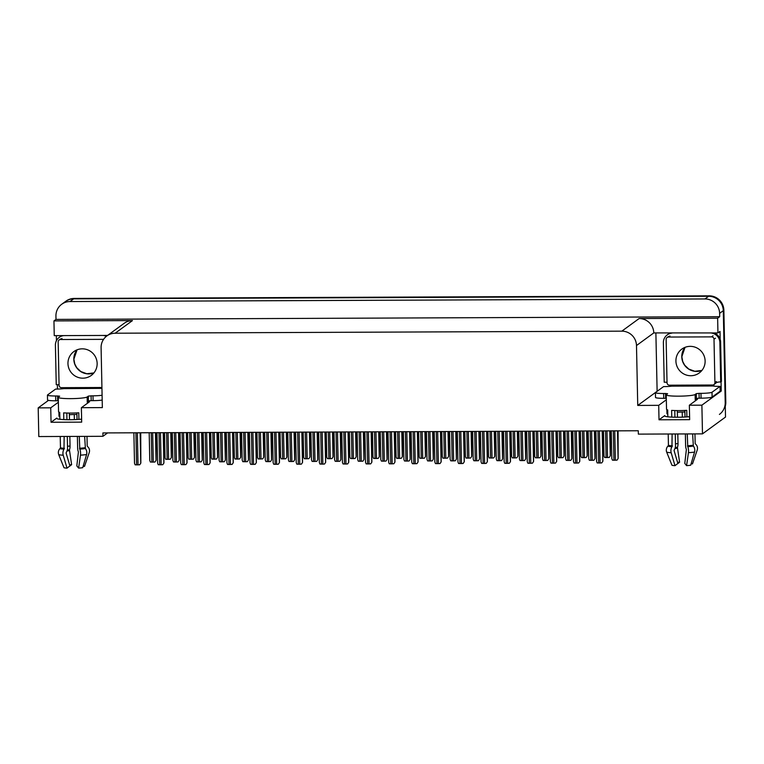 <?xml version="1.0" encoding="UTF-8"?>
<svg xmlns="http://www.w3.org/2000/svg" width="764" height="764" viewBox="0 0 764 764"><rect width="100%" height="100%" fill="white"/><g stroke="black" fill="none" stroke-linecap="round" stroke-linejoin="round"><path stroke-width="1.15" d="M76.935 414.489A15.5 1.681 -1.2 0 0 76.658 414.489A15.5 1.681 -1.2 0 0 69.381 414.709M59.802 415.912A15.5 1.681 -1.2 0 0 58.99 416.265L58.904 412.102M666.867 409.628L666.962 413.792A15.5 1.681 178.8 0 1 667.765 413.439M677.353 412.235A15.5 1.681 178.8 0 1 684.62 412.025A15.5 1.681 178.8 0 1 684.907 412.016M666.332 399.782L658.711 405.34L637.739 405.426L636.488 345.538A14.535 14.277 -126.1 0 0 621.829 331.156L115.154 333.219A14.535 14.277 -126.1 0 0 101.096 347.716L102.347 407.604L81.376 407.689L81.681 422.139L51.045 422.263L56.794 418.07A15.5 1.681 -1.2 0 0 56.612 418.328A15.5 1.681 -1.2 0 0 69.763 419.713A15.5 1.681 -1.2 0 0 81.624 419.14M689.586 416.666A15.5 1.681 178.8 0 1 677.735 417.239A15.5 1.681 178.8 0 1 664.584 415.855A15.5 1.681 178.8 0 1 664.766 415.597L659.017 419.789L658.711 405.34M57.462 389.057L57.367 384.664M56.45 340.687L56.335 335.635M657.126 391.302L655.884 333.19M721.054 381.733L721.245 391.044L720.146 391.053M636.488 345.538L653.793 332.913L717.95 332.942L720.003 331.442L720.165 339.292M115.154 333.219L132.458 320.584L53.948 320.909L54.254 335.644L107.571 335.425M132.458 320.584A14.535 14.277 -126.1 0 0 124.198 323.296L106.893 335.921M653.793 332.913A14.535 14.277 -126.1 0 0 639.134 318.531L717.635 318.206L719.688 316.707L56.001 319.409L55.934 316.038A14.535 14.277 53.9 0 1 69.992 301.541L704.952 298.953A14.535 14.277 53.9 0 1 719.621 313.345L719.688 316.707M717.95 332.942L717.635 318.206M61.722 304.244L65.389 301.57A14.535 14.277 53.9 0 1 73.659 298.867L708.62 296.279A14.535 14.277 53.9 0 1 723.288 310.661L725.514 417.058L702.488 433.866L701.887 405.168L721.245 391.044M58.36 402.256L50.739 407.814L38.2 407.871L38.802 436.559L102.949 436.301L107.59 432.911M38.2 407.871L48.485 400.365M53.948 320.909L56.001 319.409M102.949 436.301L102.882 432.93L638.274 430.753L638.341 434.124L702.488 433.866M74.261 414.527L74.366 419.617M682.223 412.054L682.338 417.154M637.739 405.426L657.097 391.302M81.376 407.689L89.331 401.893A15.5 1.681 -1.2 0 0 89.503 401.635A15.5 1.681 -1.2 0 0 88.309 401.014M701.887 405.168L689.348 405.216L697.293 399.419A15.5 1.681 -1.2 0 0 697.475 399.161A15.5 1.681 -1.2 0 0 696.281 398.541M51.045 422.263L50.739 407.814M659.017 419.789L689.653 419.665L689.348 405.216M725.294 406.314A14.535 14.277 53.9 0 0 725.8 402.189L723.871 310.241A14.535 14.277 53.9 0 0 709.212 295.849L74.242 298.438A14.535 14.277 53.9 0 0 65.981 301.14L65.389 301.57A14.535 14.277 53.9 0 1 73.659 298.867L708.62 296.279A14.535 14.277 53.9 0 1 723.288 310.661L725.217 402.618A14.535 14.277 53.9 0 1 719.421 414.413M610.341 430.867L610.341 455.774L609.194 457.474L606.1 457.55L604.63 457.493L604.018 455.936L603.493 430.896M610.341 455.774L609.194 457.474M618.095 430.839L618.152 458.438L617.006 460.148L613.912 460.224L612.441 460.167L611.83 458.61L611.248 430.867M618.152 458.438L617.006 460.148M602.777 430.896L602.891 461.208L601.745 462.908L600.084 462.984L597.181 462.927L596.569 461.37L595.93 430.925M602.891 461.208L601.745 462.908M666.303 398.321L665.645 398.311L665.539 393.498L667.602 393.718L666.399 394.616A14.535 1.576 -1.2 0 0 666.227 394.864A14.535 1.576 -1.2 0 0 678.556 396.163A14.535 1.576 -1.2 0 0 695.116 394.501L696.29 393.641L699.05 393.364L699.155 398.178L696.396 398.455L696.29 393.641M686.893 416.905L686.76 410.335A14.535 1.576 178.8 0 1 678.862 410.602A14.535 1.576 178.8 0 1 671.623 410.392L671.766 417.125M685.365 433.933L685.604 445.355A5.329 2.063 -93.8 0 0 686.378 449.452L684.792 463.423L686.588 465.629L688.44 452.689A5.329 2.063 -93.8 0 0 687.772 446.653L687.247 433.923M692.614 433.904L693.368 446.09A5.329 4.021 81.6 0 1 694.543 452.078L690.694 465.219A11.145 1.213 -1.2 0 1 686.588 465.629M691.21 463.462L692.471 463.92L697.188 450.149A5.329 4.88 103.2 0 0 695.784 444.323L695.173 443.569L694.963 433.895M695.116 394.501L695.221 399.314A14.535 1.576 178.8 0 1 695.402 399.543A14.535 1.576 178.8 0 1 695.23 399.792L696.396 398.455M667.841 416.819L667.698 409.896A14.535 1.576 178.8 0 1 666.533 409.303L666.227 394.864M672.119 433.99L671.967 446.711A5.329 3.448 94.1 0 0 671.184 452.765L674.994 465.677A11.145 1.213 -1.2 0 1 671.976 465.295L666.705 452.192A5.329 4.88 -76.8 0 1 667.86 446.195L668.433 445.355L668.204 434M684.869 410.44L685.012 417.02M677.315 410.602L677.458 417.239M677.802 433.962L678.012 443.569A5.329 2.063 86.2 0 1 677.391 447.351L679.588 462.201A6.647 0.726 -1.2 0 0 677.563 462.392M674.994 465.677L677.869 463.452L674.068 450.54L674.45 449.499A5.329 3.448 94.1 0 0 675.51 445.393L675.271 433.971M674.927 417.22L674.784 410.554M679.588 462.201L677.859 463.586A11.145 1.213 -1.2 0 0 677.687 463.595M692.471 463.92A11.145 1.213 -1.2 0 0 691.143 463.691M712.105 397.06L712.01 392.247L720.041 386.383L720.146 391.197L712.105 397.06A9.684 1.05 178.8 0 1 701.066 398.168L699.155 398.178M665.645 398.311L663.725 398.321A9.684 1.05 178.8 0 1 655.512 397.452L655.407 392.639A9.684 1.05 178.8 0 1 655.522 392.476L663.553 386.613A9.684 1.05 178.8 0 0 671.804 386.154L712.974 385.982A9.684 1.05 178.8 0 0 720.041 386.383M712.01 392.247A9.684 1.05 178.8 0 1 700.97 393.355L699.05 393.364M665.539 393.498L663.63 393.508A9.684 1.05 178.8 0 1 655.407 392.639M670.238 333.133A9.684 9.512 -126.1 0 0 667.975 334.346L667.249 334.88A9.684 9.512 53.9 0 1 671.852 333.133M667.029 382.401A9.684 9.512 53.9 0 0 664.212 382.229L663.381 342.749A9.684 9.512 53.9 0 1 667.249 334.88M716.04 382.812A9.684 9.512 53.9 0 1 720.7 382L721.436 381.465L720.605 341.986A9.684 9.512 -126.1 0 0 714.101 332.961M710.997 332.97A9.684 9.512 53.9 0 1 719.869 342.52L720.7 382M713.118 385.877L713.099 384.961M713.834 384.645L713.853 385.342A4.842 0.735 -90.2 0 1 713.862 386.116M671.928 385.19L671.948 386.049M587.239 430.963L587.239 455.86L586.093 457.569L582.999 457.646L581.528 457.588L580.917 456.032L580.392 430.991M587.239 455.86L586.093 457.569M564.138 431.058L564.138 455.955L562.982 457.665L559.897 457.741L558.417 457.684L557.816 456.127L557.29 431.087M564.138 455.955L562.982 457.665M541.036 431.144L541.036 456.051L539.881 457.751L536.796 457.837L535.316 457.77L534.704 456.223L534.189 431.173M541.036 456.051L539.881 457.751M517.925 431.24L517.925 456.146L516.779 457.846L515.127 457.922L512.214 457.865L511.603 456.318L511.078 431.268M517.925 456.146L516.779 457.846M594.994 430.934L595.051 458.534L593.905 460.234L590.811 460.32L589.34 460.253L588.729 458.706L588.146 430.953M595.051 458.534L593.905 460.234M571.892 431.02L571.949 458.629L570.794 460.329L569.142 460.406L566.229 460.348L565.627 458.801L565.045 431.049M571.949 458.629L570.794 460.329M548.791 431.116L548.848 458.725L547.692 460.425L546.04 460.501L543.128 460.444L542.526 458.887L541.943 431.144M548.848 458.725L547.692 460.425M525.689 431.211L525.737 458.82L524.591 460.52L521.506 460.596L520.026 460.539L519.415 458.983L518.842 431.24M525.737 458.82L524.591 460.52M579.675 430.991L579.79 461.303L578.635 463.003L575.55 463.079L574.07 463.022L573.468 461.466L572.828 431.02M579.79 461.303L578.635 463.003M556.574 431.087L556.689 461.389L555.533 463.099L552.448 463.175L550.968 463.118L550.366 461.561L549.727 431.116M556.689 461.389L555.533 463.099M533.473 431.183L533.587 461.485L532.432 463.194L529.347 463.271L527.867 463.213L527.255 461.657L526.625 431.211M533.587 461.485L532.432 463.194M510.371 431.278L510.476 461.58L509.33 463.28L506.236 463.366L504.765 463.299L504.154 461.752L503.514 431.297M510.476 461.58L509.33 463.28M675.92 361.095A14.774 14.516 -126.1 0 0 699.232 372.975A14.774 14.516 -126.1 0 0 696.949 347.964A14.774 14.516 -126.1 0 0 675.92 361.095M714.006 339.273A2.426 2.378 -126.1 0 0 711.561 336.876L668.481 337.048A2.426 2.378 -126.1 0 0 666.132 339.464L667.039 382.802A2.426 2.378 -126.1 0 0 669.484 385.199L712.573 385.018A2.426 2.378 -126.1 0 0 714.913 382.602L714.006 339.273L715.467 338.204M713.948 384.569L715.41 383.499A2.426 2.378 -126.1 0 0 716.384 381.532L714.913 382.602M67.958 363.568A14.774 14.516 -126.1 0 0 91.26 375.439A14.774 14.516 -126.1 0 0 88.977 350.437A14.774 14.516 -126.1 0 0 67.958 363.568M103.57 339.35L60.509 339.522A2.426 2.378 -126.1 0 0 58.169 341.938L59.076 385.266A2.426 2.378 -126.1 0 0 61.512 387.673L101.927 387.501M58.331 400.794L57.672 400.785L57.577 395.972L59.63 396.191L58.427 397.089A14.535 1.576 -1.2 0 0 58.265 397.337A14.535 1.576 -1.2 0 0 70.594 398.636A14.535 1.576 -1.2 0 0 87.153 396.974L88.328 396.115L91.088 395.838L91.183 400.651L88.423 400.928L88.328 396.115M78.921 419.379L78.787 412.808A14.535 1.576 178.8 0 1 70.89 413.076A14.535 1.576 178.8 0 1 63.66 412.866L63.794 419.598M77.393 436.406L77.632 447.819A5.329 2.063 -93.8 0 0 78.405 451.925L76.82 465.897L78.625 468.103L80.468 455.163A5.329 2.063 -93.8 0 0 79.8 449.127L79.284 436.397M84.642 436.378L85.396 448.563A5.329 4.021 81.6 0 1 86.571 454.551L82.732 467.692A11.145 1.213 -1.2 0 1 78.625 468.103M83.238 465.935L84.508 466.393L89.216 452.622A5.329 4.88 103.2 0 0 87.812 446.797L87.201 446.042L87 436.368M87.153 396.974L87.249 401.788A14.535 1.576 178.8 0 1 87.43 402.017A14.535 1.576 178.8 0 1 87.258 402.265L88.423 400.928M59.869 419.293L59.726 412.369A14.535 1.576 178.8 0 1 58.561 411.777L58.265 397.337M64.147 436.464L63.995 449.184A5.329 3.448 94.1 0 0 63.221 455.239L67.022 468.151A11.145 1.213 -1.2 0 1 64.014 467.769L58.732 454.666A5.329 4.88 -76.8 0 1 59.888 448.669L60.471 447.828L60.232 436.473M76.897 412.913L77.04 419.493M69.352 413.076L69.486 419.713M69.839 436.435L70.04 446.042A5.329 2.063 86.2 0 1 69.428 449.824L71.615 464.674A6.647 0.726 -1.2 0 0 69.591 464.865M67.022 468.151L69.906 465.925L66.096 453.014L66.478 451.973A5.329 3.448 94.1 0 0 67.547 447.866L67.308 436.445M66.955 419.694L66.812 413.028M71.615 464.674L69.887 466.059A11.145 1.213 -1.2 0 0 69.715 466.069M84.508 466.393A11.145 1.213 -1.2 0 0 83.171 466.164M102.195 400.069A9.684 1.05 178.8 0 1 93.103 400.642L91.183 400.651M57.672 400.785L55.762 400.794A9.684 1.05 178.8 0 1 47.54 399.925L47.444 395.112A9.684 1.05 178.8 0 1 47.549 394.95L55.591 389.086A9.684 1.05 178.8 0 0 63.832 388.628L101.946 388.37M102.09 395.246A9.684 1.05 178.8 0 1 92.998 395.828L91.088 395.838M57.577 395.972L55.657 395.981A9.684 1.05 178.8 0 1 47.444 395.112M62.276 335.606A9.684 9.512 -126.1 0 0 60.012 336.819L59.277 337.354A9.684 9.512 53.9 0 1 63.89 335.597M59.067 384.875A9.684 9.512 53.9 0 0 56.24 384.703L55.409 345.223A9.684 9.512 53.9 0 1 59.277 337.354M107.046 335.807A9.684 9.512 -126.1 0 0 106.129 335.425M103.025 335.444A9.684 9.512 53.9 0 1 106.33 336.351M63.966 387.654L63.985 388.523M494.824 431.335L494.824 456.242L493.678 457.942L492.026 458.018L489.113 457.961L488.502 456.404L487.976 431.364M494.824 456.242L493.678 457.942M471.722 431.431L471.722 456.337L470.576 458.037L467.482 458.113L466.011 458.056L465.4 456.5L464.875 431.459M471.722 456.337L470.576 458.037M448.621 431.526L448.621 456.423L447.475 458.133L444.381 458.209L442.91 458.152L442.299 456.595L441.773 431.555M448.621 456.423L447.475 458.133M502.578 431.307L502.636 458.906L501.49 460.616L498.395 460.692L496.925 460.635L496.314 459.078L495.731 431.335M502.636 458.906L501.49 460.616M479.477 431.402L479.534 459.002L478.388 460.711L475.294 460.787L473.823 460.73L473.212 459.174L472.629 431.431M479.534 459.002L478.388 460.711M456.375 431.498L456.433 459.097L455.287 460.797L452.192 460.883L450.722 460.816L450.111 459.269L449.528 431.517M456.433 459.097L455.287 460.797M433.274 431.584L433.331 459.193L432.185 460.893L430.524 460.969L427.62 460.912L427.009 459.365L426.427 431.612M433.331 459.193L432.185 460.893M487.26 431.364L487.375 461.676L486.229 463.376L484.577 463.452L481.664 463.395L481.053 461.848L480.413 431.393M487.375 461.676L486.229 463.376M464.159 431.459L464.273 461.771L463.127 463.471L461.475 463.547L458.562 463.49L457.951 461.943L457.311 431.488M464.273 461.771L463.127 463.471M441.057 431.555L441.172 461.867L440.026 463.567L436.932 463.643L435.461 463.586L434.85 462.029L434.21 431.584M441.172 461.867L440.026 463.567M417.956 431.65L418.07 461.953L416.915 463.662L413.83 463.738L412.35 463.681L411.748 462.124L411.108 431.679M418.07 461.953L416.915 463.662M425.519 431.622L425.519 456.519L424.373 458.228L421.279 458.304L419.808 458.247L419.197 456.691L418.672 431.65M425.519 456.519L424.373 458.228M402.418 431.717L402.418 456.614L401.262 458.314L398.178 458.4L396.697 458.333L396.096 456.786L395.571 431.736M402.418 456.614L401.262 458.314M379.316 431.803L379.316 456.71L378.161 458.41L376.509 458.486L373.596 458.429L372.985 456.882L372.469 431.832M379.316 456.71L378.161 458.41M356.205 431.899L356.205 456.805L355.059 458.505L353.407 458.581L350.495 458.524L349.883 456.977L349.358 431.927M356.205 456.805L355.059 458.505M333.104 431.994L333.104 456.901L331.958 458.601L328.864 458.677L327.393 458.62L326.782 457.063L326.257 432.023M333.104 456.901L331.958 458.601M310.003 432.09L310.003 456.987L308.857 458.696L305.762 458.772L304.292 458.715L303.68 457.158L303.155 432.118M310.003 456.987L308.857 458.696M410.172 431.679L410.23 459.288L409.074 460.988L407.422 461.064L404.509 461.007L403.908 459.46L403.325 431.708M410.23 459.288L409.074 460.988M387.071 431.775L387.128 459.384L385.973 461.084L382.888 461.16L381.408 461.103L380.806 459.546L380.224 431.803M387.128 459.384L385.973 461.084M363.97 431.87L364.017 459.47L362.871 461.179L359.787 461.255L358.306 461.198L357.695 459.642L357.122 431.899M364.017 459.47L362.871 461.179M340.859 431.966L340.916 459.565L339.77 461.275L336.676 461.351L335.205 461.294L334.594 459.737L334.011 431.994M340.916 459.565L339.77 461.275M317.757 432.061L317.814 459.661L316.668 461.37L313.574 461.446L312.104 461.38L311.492 459.832L310.91 432.08M317.814 459.661L316.668 461.37M294.656 432.147L294.713 459.756L293.567 461.456L291.915 461.532L289.002 461.475L288.391 459.928L287.808 432.176M294.713 459.756L293.567 461.456M394.854 431.746L394.969 462.048L393.813 463.758L390.729 463.834L389.248 463.777L388.647 462.22L388.007 431.775M394.969 462.048L393.813 463.758M371.753 431.841L371.867 462.144L370.712 463.853L367.627 463.929L366.147 463.863L365.536 462.315L364.906 431.87M371.867 462.144L370.712 463.853M348.642 431.927L348.756 462.239L347.61 463.939L345.958 464.015L343.046 463.958L342.434 462.411L341.794 431.956M348.756 462.239L347.61 463.939M325.54 432.023L325.655 462.335L324.509 464.034L322.857 464.111L319.944 464.054L319.333 462.507L318.693 432.052M325.655 462.335L324.509 464.034M302.439 432.118L302.554 462.43L301.408 464.13L299.755 464.206L296.843 464.149L296.231 462.592L295.592 432.147M302.554 462.43L301.408 464.13M279.337 432.214L279.452 462.526L278.306 464.226L275.212 464.302L273.741 464.245L273.13 462.688L272.49 432.243M279.452 462.526L278.306 464.226M286.901 432.185L286.901 457.082L285.755 458.792L282.661 458.868L281.19 458.811L280.579 457.254L280.054 432.214M286.901 457.082L285.755 458.792M263.8 432.281L263.8 457.178L262.654 458.887L259.559 458.963L258.089 458.897L257.478 457.349L256.952 432.3M263.8 457.178L262.654 458.887M240.698 432.367L240.698 457.273L239.543 458.973L237.89 459.049L234.978 458.992L234.376 457.445L233.851 432.395M240.698 457.273L239.543 458.973M217.597 432.462L217.597 457.369L216.441 459.068L214.789 459.145L211.876 459.088L211.265 457.541L210.749 432.491M217.597 457.369L216.441 459.068M194.486 432.558L194.486 457.464L193.34 459.164L191.688 459.24L188.775 459.183L188.164 457.626L187.638 432.586M194.486 457.464L193.34 459.164M171.384 432.653L171.384 457.55L170.238 459.259L167.144 459.336L165.673 459.279L165.062 457.722L164.537 432.682M171.384 457.55L170.238 459.259M271.554 432.243L271.612 459.852L270.466 461.551L268.804 461.628L265.901 461.571L265.289 460.023L264.707 432.271M271.612 459.852L270.466 461.551M248.453 432.338L248.51 459.947L247.355 461.647L245.702 461.723L242.79 461.666L242.188 460.109L241.605 432.367M248.51 459.947L247.355 461.647M225.351 432.434L225.409 460.043L224.253 461.743L221.168 461.819L219.688 461.762L219.077 460.205L218.504 432.462M225.409 460.043L224.253 461.743M202.25 432.529L202.298 460.129L201.152 461.838L198.067 461.914L196.587 461.857L195.976 460.3L195.393 432.558M202.298 460.129L201.152 461.838M179.139 432.625L179.196 460.224L178.05 461.933L174.956 462.01L173.485 461.953L172.874 460.396L172.292 432.653M179.196 460.224L178.05 461.933M156.037 432.711L156.095 460.32L154.949 462.019L153.297 462.096L150.384 462.039L149.773 460.491L149.19 432.739M156.095 460.32L154.949 462.019M256.236 432.309L256.351 462.612L255.195 464.321L252.11 464.397L250.63 464.34L250.029 462.783L249.389 432.338M256.351 462.612L255.195 464.321M233.135 432.405L233.249 462.707L232.094 464.416L229.009 464.493L227.529 464.436L226.927 462.879L226.287 432.434M233.249 462.707L232.094 464.416M210.033 432.491L210.148 462.803L208.992 464.502L207.34 464.579L204.427 464.522L203.816 462.974L203.186 432.519M210.148 462.803L208.992 464.502M186.922 432.586L187.037 462.898L185.891 464.598L184.239 464.674L181.326 464.617L180.715 463.07L180.075 432.615M187.037 462.898L185.891 464.598M163.821 432.682L163.935 462.994L162.789 464.693L161.137 464.77L158.224 464.713L157.613 463.156L156.973 432.711M163.935 462.994L162.789 464.693M140.719 432.777L140.834 463.089L139.688 464.789L136.594 464.865L135.123 464.808L134.512 463.251L133.872 432.806M140.834 463.089L139.688 464.789M56.794 418.07L56.803 418.586M664.766 415.597L664.775 416.113M719.621 313.345L723.871 310.241M704.952 298.953L709.212 295.849M69.992 301.541L74.242 298.438M621.829 331.156L639.134 318.531M725.8 402.189L725.217 402.618M605.546 430.886L606.1 457.55M606.979 430.877L607.542 457.541M609.748 430.867L610.264 455.822M613.301 430.858L613.912 460.224M614.734 430.848L615.354 460.214M617.503 430.839L618.076 458.495M597.983 430.915L598.651 462.984M599.415 430.915L600.084 462.984M602.185 430.896L602.815 461.255M687.495 445.794A14.535 1.576 -1.2 0 0 692.852 445.259M668.433 445.355A14.535 1.576 -1.2 0 0 672.368 445.861M678.012 443.569A9.684 1.05 -1.2 0 0 675.481 443.798M677.391 447.351A11.46 1.242 -1.2 0 0 675.28 447.523M677.21 447.742A11.947 1.299 -1.2 0 0 675.166 447.905M677.171 448.267A12.071 1.308 -1.2 0 0 674.984 448.449M666.705 452.192A16.569 1.795 -1.2 0 0 671.184 452.765M688.44 452.689A16.569 1.795 -1.2 0 0 694.543 452.078M667.86 446.195A15.184 1.652 -1.2 0 0 671.967 446.711M687.772 446.653A15.184 1.652 -1.2 0 0 693.368 446.09M668.299 445.727A14.697 1.595 -1.2 0 0 672.272 446.233M687.571 446.166A14.697 1.595 -1.2 0 0 692.986 445.622M701.066 398.168L700.97 393.355M663.63 393.508L663.725 398.321M719.869 342.52L720.605 341.986M582.445 430.982L582.999 457.646M583.877 430.972L584.431 457.636M586.637 430.963L587.163 455.917M559.334 431.077L559.897 457.741M560.776 431.068L561.33 457.731M563.536 431.058L564.061 456.012M536.232 431.173L536.796 457.837M537.675 431.163L538.228 457.827M540.434 431.154L540.96 456.108M513.131 431.259L513.694 457.922M514.564 431.259L515.127 457.922M517.333 431.249L517.858 456.203M590.2 430.953L590.811 460.32M591.632 430.944L592.243 460.31M594.402 430.934L594.975 458.591M567.089 431.039L567.709 460.406M568.531 431.039L569.142 460.406M571.291 431.03L571.873 458.686M543.987 431.135L544.608 460.501M545.429 431.135L546.04 460.501M548.189 431.116L548.772 458.772M520.886 431.23L521.506 460.596M522.328 431.221L522.939 460.587M525.088 431.211L525.67 458.868M574.881 431.011L575.55 463.079M576.314 431.001L576.982 463.07M579.083 430.991L579.714 461.351M551.77 431.106L552.448 463.175M553.212 431.097L553.881 463.165M555.972 431.087L556.612 461.446M528.669 431.202L529.347 463.271M530.111 431.192L530.779 463.261M532.871 431.183L533.511 461.542M505.567 431.297L506.236 463.366M507.009 431.288L507.678 463.356M509.769 431.278L510.409 461.637M681.784 356.817A14.774 14.516 53.9 0 1 685.021 347.343L681.841 356.731L682.729 361.496L684.687 365.202L688.756 369.05L694.772 371.275L701.896 370.444A14.774 14.516 53.9 0 1 681.784 356.817M711.561 336.876L713.032 335.807M668.481 337.048L669.942 335.979M73.822 359.29A14.774 14.516 53.9 0 1 77.059 349.817L73.879 359.204L74.767 363.97L76.725 367.665L80.793 371.524L86.8 373.749L93.924 372.918A14.774 14.516 53.9 0 1 73.822 359.29M60.509 339.522L61.97 338.452M79.532 448.267A14.535 1.576 -1.2 0 0 84.88 447.733M60.471 447.828A14.535 1.576 -1.2 0 0 64.396 448.325M70.04 446.042A9.684 1.05 -1.2 0 0 67.509 446.272M69.428 449.824A11.46 1.242 -1.2 0 0 67.308 449.996M69.247 450.216A11.947 1.299 -1.2 0 0 67.203 450.378M69.209 450.741A12.071 1.308 -1.2 0 0 67.012 450.922M58.732 454.666A16.569 1.795 -1.2 0 0 63.221 455.239M80.468 455.163A16.569 1.795 -1.2 0 0 86.571 454.551M59.888 448.669A15.184 1.652 -1.2 0 0 63.995 449.184M79.8 449.127A15.184 1.652 -1.2 0 0 85.396 448.563M60.327 448.201A14.697 1.595 -1.2 0 0 64.3 448.707M79.599 448.64A14.697 1.595 -1.2 0 0 85.014 448.096M93.103 400.642L92.998 395.828M55.657 395.981L55.762 400.794M490.03 431.354L490.584 458.018M491.462 431.354L492.026 458.018M494.232 431.335L494.757 456.289M466.928 431.45L467.482 458.113M468.361 431.44L468.924 458.104M471.13 431.431L471.655 456.385M443.827 431.545L444.381 458.209M445.259 431.536L445.823 458.199M448.029 431.526L448.544 456.48M497.784 431.326L498.395 460.692M499.217 431.316L499.837 460.682M501.986 431.307L502.569 458.963M474.683 431.421L475.294 460.787M476.115 431.412L476.736 460.778M478.885 431.402L479.467 459.059M451.581 431.517L452.192 460.883M453.014 431.507L453.635 460.873M455.783 431.498L456.356 459.154M428.48 431.603L429.091 460.969M429.912 431.603L430.524 460.969M432.682 431.593L433.255 459.25M482.466 431.383L483.134 463.452M483.898 431.383L484.577 463.452M486.668 431.373L487.308 461.733M459.365 431.479L460.033 463.547M460.797 431.479L461.475 463.547M463.567 431.459L464.197 461.819M436.263 431.574L436.932 463.643M437.696 431.574L438.364 463.633M440.465 431.555L441.095 461.914M413.162 431.67L413.83 463.738M414.594 431.66L415.263 463.729M417.364 431.65L417.994 462.01M420.725 431.641L421.279 458.304M422.158 431.631L422.712 458.295M424.918 431.622L425.443 456.576M397.614 431.736L398.178 458.4M399.056 431.727L399.61 458.39M401.816 431.717L402.341 456.671M374.513 431.822L375.076 458.486M375.955 431.822L376.509 458.486M378.715 431.813L379.24 456.767M351.411 431.918L351.975 458.581M352.844 431.918L353.407 458.581M355.613 431.899L356.139 456.853M328.31 432.013L328.864 458.677M329.742 432.004L330.306 458.667M332.512 431.994L333.037 456.948M305.208 432.109L305.762 458.772M306.641 432.099L307.204 458.763M309.41 432.09L309.936 457.044M405.369 431.698L405.99 461.064M406.811 431.698L407.422 461.064M409.571 431.679L410.153 459.336M382.267 431.794L382.888 461.16M383.709 431.784L384.321 461.15M386.469 431.775L387.052 459.431M359.166 431.889L359.787 461.255M360.608 431.88L361.219 461.246M363.368 431.87L363.951 459.527M336.064 431.985L336.676 461.351M337.497 431.975L338.118 461.341M340.267 431.966L340.849 459.622M312.963 432.08L313.574 461.446M314.396 432.071L315.016 461.437M317.165 432.061L317.748 459.718M289.862 432.166L290.473 461.532M291.294 432.166L291.915 461.532M294.064 432.157L294.637 459.813M390.051 431.765L390.729 463.834M391.493 431.755L392.161 463.824M394.253 431.746L394.892 462.105M366.949 431.861L367.627 463.929M368.391 431.851L369.06 463.92M371.151 431.841L371.791 462.201M343.848 431.947L344.516 464.015M345.29 431.947L345.958 464.015M348.05 431.937L348.69 462.296M320.746 432.042L321.415 464.111M322.179 432.042L322.857 464.111M324.948 432.032L325.588 462.382M297.645 432.137L298.313 464.206M299.077 432.137L299.755 464.206M301.847 432.118L302.477 462.478M274.543 432.233L275.212 464.302M275.976 432.223L276.644 464.292M278.745 432.214L279.376 462.573M282.107 432.204L282.661 458.868M283.539 432.195L284.103 458.858M286.309 432.185L286.825 457.139M258.996 432.3L259.559 458.963M260.438 432.29L260.992 458.954M263.198 432.281L263.723 457.235M235.895 432.386L236.458 459.049M237.337 432.386L237.89 459.049M240.097 432.376L240.622 457.33M212.793 432.481L213.357 459.145M214.235 432.481L214.789 459.145M216.995 432.462L217.52 457.416M189.692 432.577L190.255 459.24M191.124 432.577L191.688 459.24M193.894 432.558L194.419 457.512M166.59 432.672L167.144 459.336M168.023 432.663L168.586 459.326M170.792 432.653L171.317 457.607M266.76 432.262L267.371 461.628M268.193 432.262L268.804 461.628M270.962 432.252L271.535 459.899M243.649 432.357L244.27 461.723M245.091 432.357L245.702 461.723M247.851 432.338L248.434 459.995M220.548 432.453L221.168 461.819M221.99 432.443L222.601 461.809M224.75 432.434L225.332 460.09M197.446 432.548L198.067 461.914M198.888 432.539L199.499 461.905M201.648 432.529L202.231 460.186M174.345 432.644L174.956 462.01M175.777 432.634L176.398 462M178.547 432.625L179.129 460.281M151.243 432.73L151.855 462.096M152.676 432.73L153.297 462.096M155.445 432.72L156.028 460.377M251.442 432.328L252.11 464.397M252.874 432.319L253.543 464.388M255.644 432.309L256.274 462.669M228.331 432.424L229.009 464.493M229.773 432.414L230.441 464.483M232.533 432.405L233.173 462.764M205.23 432.519L205.908 464.579M206.672 432.51L207.34 464.579M209.431 432.5L210.071 462.86M182.128 432.605L182.797 464.674M183.57 432.605L184.239 464.674M186.33 432.596L186.97 462.946M159.027 432.701L159.695 464.77M160.459 432.701L161.137 464.77M163.229 432.682L163.868 463.041M135.925 432.796L136.594 464.865M137.358 432.787L138.036 464.856M140.127 432.777L140.757 463.137M695.402 399.543L695.421 400.785M667.096 337.507L668.567 336.437M59.134 339.98L60.595 338.901M87.43 402.017L87.459 403.258"/></g></svg>
